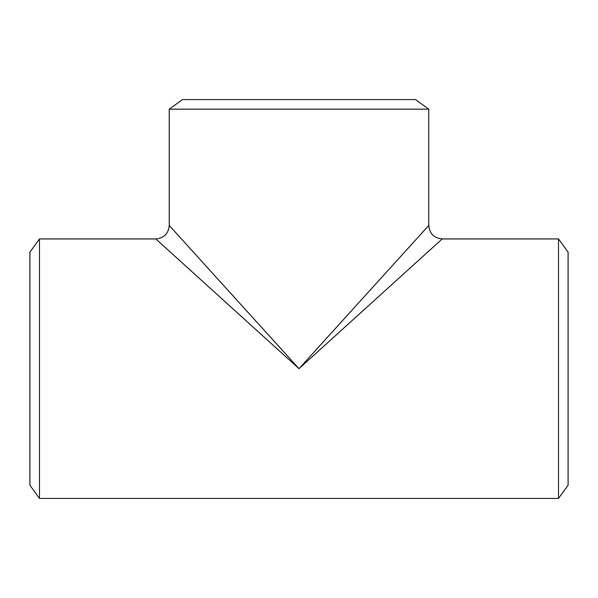 <?xml version="1.0" encoding="UTF-8"?>
<svg xmlns="http://www.w3.org/2000/svg" width="598" height="598" viewBox="0 0 598 598"><rect width="100%" height="100%" fill="white"/><g stroke="black" fill="none" stroke-linecap="round" stroke-linejoin="round"><path stroke-width="0.9" d="M299 368.674L169.256 225.476L299 368.674L428.744 225.476L299 368.674L442.199 238.931L299 368.674L155.801 238.931L299 368.674M428.744 109.18L428.744 225.476C429.551 233.639 434.036 238.124 442.199 238.931L558.502 238.931L558.502 498.426L39.498 498.426L39.498 238.931L155.801 238.931C163.964 238.124 168.449 233.639 169.256 225.476L169.256 109.18L428.744 109.18L415.528 99.574L182.472 99.574L169.256 109.18M39.498 238.931L29.9 252.147L29.9 485.21L39.498 498.426M558.502 238.931L568.1 252.147L568.1 485.21L558.502 498.426"/></g></svg>
